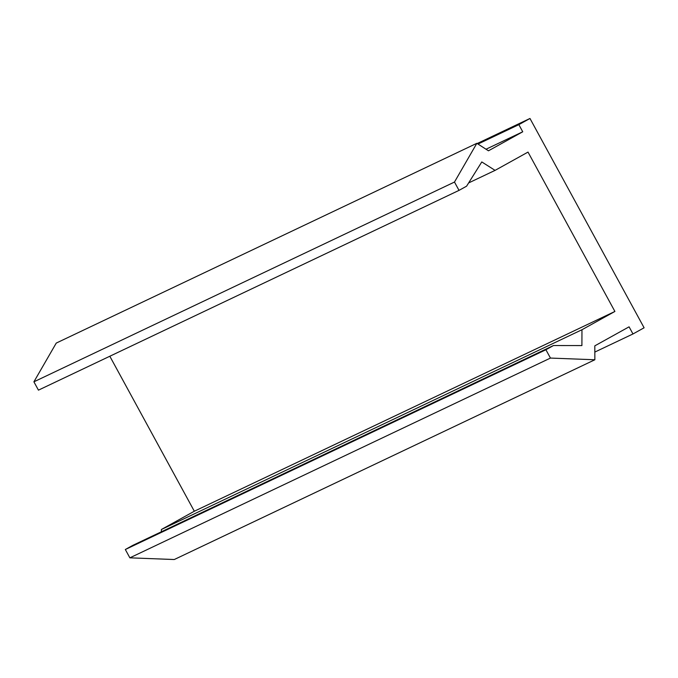<?xml version="1.0" encoding="UTF-8"?>
<svg xmlns="http://www.w3.org/2000/svg" width="678" height="678" viewBox="0 0 678 678"><rect width="100%" height="100%" fill="white"/><g stroke="black" fill="none" stroke-linecap="round" stroke-linejoin="round"><path stroke-width="1.02" d="M488.465 150.804L476.846 143.312L454.48 182.051L459.023 190.374L466.591 186.179L481.787 161.94L495.076 170.373L528.018 152.092L614.904 311.456L581.961 329.737L581.902 345.577L553.477 345.543L545.909 349.746L550.451 358.069L594.86 359.764L594.809 345.848L629.082 326.83L632.972 333.966L644.1 327.788L529.976 118.472L518.848 124.65L522.738 131.786L488.465 150.804M454.48 182.051L33.9 381.816L56.257 343.076L476.846 143.312M33.9 381.816L38.443 390.147L459.023 190.374M468.625 182.933L495.076 170.373M109.819 356.238L194.323 511.229L614.904 311.456M194.323 511.229L161.381 529.501L581.961 329.737M161.381 529.501L161.372 531.781M545.909 349.746L125.328 549.511L132.896 545.315L553.477 345.543M125.328 549.511L129.871 557.833L550.451 358.069M129.871 557.833L174.271 559.528L594.86 359.764M594.826 352.077L632.972 333.966M477.202 143.541L529.976 118.472M477.99 144.05L518.848 124.65M486.016 149.228L522.738 131.786"/></g></svg>
